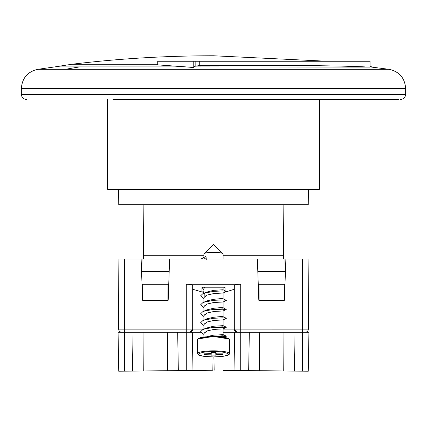 <?xml version="1.0" encoding="UTF-8"?>
<svg xmlns="http://www.w3.org/2000/svg" width="427" height="427" viewBox="0 0 427 427"><rect width="100%" height="100%" fill="white"/><g stroke="black" fill="none" stroke-linecap="round" stroke-linejoin="round"><path stroke-width="0.64" d="M118.615 189.273L118.749 204.698L308.251 204.698L308.385 189.273M308.321 329.137L302.529 329.137L302.529 258.97L308.934 258.97L308.321 329.137A3.202 3.202 0 0 1 305.118 332.307L237.519 332.307A3.202 3.202 0 0 1 234.316 329.105L234.316 285.391C234.722 284.708 236.857 284.334 240.721 284.259L240.721 370.519L308.257 371.228L308.934 332.307L302.529 332.307L302.529 329.137L223.107 329.105M177.669 332.307L178.337 370.604L203.492 370.342L192.017 370.46L192.684 332.307L186.279 332.307L186.279 329.137L192.684 329.105A3.202 3.202 0 0 1 189.481 332.307A3.202 3.202 0 0 0 192.684 329.105L189.481 332.307L121.882 332.307A3.202 3.202 0 0 1 118.679 329.137L118.065 258.97L118.679 329.137L124.47 329.137L124.47 371.17L132.402 371.084L133.08 332.307M142.778 291.315L142.25 291.315L142.778 291.315M237.519 332.307L234.316 329.105L237.519 332.307M167.971 291.315L168.5 291.315M259.029 291.315L258.5 291.315M284.75 291.315L284.222 291.315M141.123 258.97L142.565 300.282L168.185 300.282L169.626 258.97L118.065 258.97M302.529 258.97L285.876 258.97L284.435 300.282L258.815 300.282L257.374 258.97L169.626 258.97M203.892 329.105L192.684 329.105L192.684 285.391C192.278 284.708 190.143 284.334 186.279 284.259L240.721 284.259M192.684 289.25L203.892 292.506M224.431 292.372L234.316 289.25M285.876 258.97L257.374 258.97M203.892 291.214A1.921 0.336 0 0 1 201.971 290.878L201.971 287.542A1.921 0.336 0 0 1 203.892 287.211L223.107 287.211A1.921 0.336 0 0 1 225.029 287.542L225.029 290.686M141.897 271.46L142.031 258.97M285.103 271.46L284.969 258.97M203.892 257.374L203.892 253.964A9.607 1.671 0 0 1 204.042 253.67A9.607 1.671 0 0 1 213.5 252.293A9.607 1.671 0 0 1 222.958 253.67A9.607 1.671 0 0 1 223.107 253.964L223.107 258.97M205.238 295.879L203.892 294.256L205.739 292.367L213.5 290.344L223.091 289.752L226.363 291.395L223.102 293.029L213.986 293.514L207.052 295.062L203.892 297.646M218.987 298.74L223.107 298.74L223.107 293.007L213.986 293.514L207.058 295.062L203.903 297.341L203.892 302.311M204.549 302.092L206.705 300.928L213.5 299.316L220.295 298.681L223.091 298.724L226.363 300.368L223.102 302.001L213.986 302.487L207.052 304.035L203.892 306.618M223.107 307.707L223.107 301.98L213.5 302.556L207.058 304.035L203.903 306.314L203.892 311.283M204.549 311.064L206.705 309.901L213.5 308.289L220.295 307.653L223.091 307.696L226.251 309.436L222.424 309.783L213.591 309.324M203.892 315.59L207.052 313.007L213.986 311.459L223.113 310.963L213.986 311.459L207.058 313.007L203.903 315.286L203.892 320.175M203.892 325.401L202.654 324.803L200.637 322.716L202.708 320.741L206.705 318.873L213.5 317.261L220.295 316.626L223.091 316.669L226.363 318.312L223.102 319.94L213.986 320.431L207.058 321.979L203.903 324.258L203.892 329.148M203.892 334.373L202.654 333.775L200.637 331.688L202.708 329.713L205.739 328.256L213.5 326.233L223.107 325.657M203.892 333.535L207.052 330.952L213.986 329.398L223.113 328.907L213.986 329.404L207.058 330.952L203.903 333.225L203.892 337.015M207.084 336.679L213.5 335.206L223.107 334.629L223.107 328.897M201.133 258.97L205.985 256.36L206.294 259.467M203.892 288.673L204.763 287.211L203.892 288.524L203.892 287.211M211.061 354.842L204.069 354.677L204.069 353.828L211.061 353.663L211.061 352.617L215.939 352.617L215.939 353.668L216.9 353.828L222.931 353.828L222.931 354.677L216.9 354.677L215.939 354.842L215.939 355.894L211.061 355.894L211.237 352.617M215.699 352.617L215.939 355.894M211.301 352.617L211.061 355.894M204.464 353.828L204.069 354.677M222.536 353.828L222.931 354.677M203.892 324.563L207.052 321.979L213.986 320.431L223.113 319.935L223.107 325.646M205.595 258.97L203.594 257.561L205.985 256.36M211.803 336.455L222.766 335.787L226.257 336.129L222.424 336.7L210.233 335.798M202.708 329.713L204.576 328.998L213.74 327.253L222.766 326.815L226.251 327.381L222.424 327.728L213.591 327.269M202.708 320.741L204.576 320.026L213.74 318.28L222.766 317.843L226.257 318.19M203.892 316.428L202.654 315.831L200.637 313.744L202.708 311.769L204.576 311.053L213.74 309.308L222.766 308.87L226.257 309.217M203.892 307.456L202.654 306.858L200.637 304.771L202.708 302.796L204.576 302.081L213.74 300.336L222.766 299.898L226.257 300.245M203.892 298.393L202.654 297.886L200.637 295.799L202.708 293.824L204.576 293.109L213.74 291.363L222.766 290.926L226.257 291.273M203.892 289.421L201.971 288.545M202.708 257.935L203.594 257.561M200.786 332.307L192.684 332.307L192.017 370.46L212.838 370.241L213.068 356.935M178.337 370.604L132.402 371.084M124.47 332.307L118.065 332.307L118.743 371.228L124.47 371.17M142.832 300.282L142.735 284.27L168.014 284.27L167.918 300.282M167.72 332.307L167.485 370.716M143.029 332.307L143.264 370.972M168.014 284.27L168.745 284.27M142.735 284.27L142.004 284.27M141.556 271.46L169.193 271.46M223.508 370.342L240.721 370.519M294.598 371.084L293.92 332.307M283.736 370.972L283.971 332.307M284.168 300.282L284.265 284.27L258.986 284.27L259.082 300.282M259.515 370.716L259.28 332.307M249.331 332.307L248.663 370.604M234.983 370.46L234.316 332.307L240.721 332.307M214.162 370.241L213.932 356.935L213.5 356.935L222.526 356.428L228.119 355.163L229.123 354.506L229.512 353.625L229.512 339.748A16.012 2.781 180 0 0 213.5 336.967A16.012 2.781 180 0 0 197.487 339.748L198.502 338.403L200.557 337.645L204.49 336.94L213.5 336.439L198.16 338.953M223.107 332.307L234.316 332.307M284.996 284.27L284.265 284.27M285.444 271.46L257.807 271.46M258.255 284.27L258.986 284.27M107.577 99.496L107.577 189.273L319.423 189.273L319.423 99.496L398.866 99.496L113.865 99.496M398.866 99.496L113 99.496M79.726 66.895L54.859 66.895L37.854 69.318L65.384 69.318A1184.546 998.897 -90 0 1 79.726 66.895L186.012 66.895L157.718 64.883L157.718 61.264L370.044 61.264L370.044 67.119L194.173 66.895L193.217 67.498L186.012 66.895M365.144 66.895C350.663 66.228 328.801 65.769 299.551 65.518C269.005 65.272 235.576 65.31 199.27 65.635L195.155 66.196L194.173 66.895M157.718 64.263L71.837 64.263L54.859 66.895M213.468 55.772L213.094 55.772C165.836 55.788 118.754 58.622 71.837 64.263M37.854 69.318C27.643 71.651 22.14 78.034 21.35 88.48L405.65 88.48C404.86 78.034 399.357 71.651 389.146 69.318L370.044 66.895M193.217 61.264L193.217 67.498M143.146 204.698L143.557 255.298L203.892 255.298M223.107 255.298L283.443 255.298L283.854 204.698M284.211 292.89L284.692 292.89M121.882 332.307A3.202 3.202 0 0 1 118.679 329.137M186.279 284.259L186.279 329.137L124.47 329.137L124.47 258.97M142.308 292.89L142.789 292.89M213.5 356.935L204.49 356.433L200.557 355.728L198.502 354.97L197.487 353.625A16.012 2.781 0 0 1 213.5 350.845A16.012 2.781 0 0 1 229.512 353.625M213.5 356.924C206.23 357.073 201.106 356.187 198.128 354.255C201.106 352.323 206.23 351.432 213.5 351.586C220.77 351.432 225.894 352.323 228.872 354.255C225.894 356.187 220.77 357.073 213.5 356.924M228.84 338.953L213.5 336.449L222.526 336.94L228.119 338.205L229.123 338.862L229.512 339.748M210.169 353.828L210.1 354.677M211.146 352.617L211.061 353.663L211.146 352.617M215.763 352.617L215.939 354.842M216.9 354.677L216.831 353.828M186.279 332.307L186.279 370.519M302.529 371.17L302.529 332.307M405.65 88.48L405.65 94.33L21.35 94.33C21.665 97.463 23.389 99.181 26.517 99.496M389.146 69.318L65.384 69.318M199.27 61.264L199.27 65.635M195.155 66.196L195.155 61.264M143.557 255.298L143.557 258.97M283.443 255.298L283.443 258.97M204.042 253.67L213.5 244.5L222.958 253.67M223.107 287.211L223.107 289.762M226.251 309.436L223.102 310.973L223.107 316.674M203.892 288.524L203.892 294.256M197.487 353.625L197.487 339.748M224.447 337.223L226.251 336.353M223.102 328.913L226.251 327.381M203.892 298.484L202.654 297.886M203.892 289.511L202.654 288.914M226.257 336.129L223.091 334.613M226.257 327.157L223.091 325.641M202.708 311.769L205.739 310.312M202.708 302.796L205.739 301.339M202.708 293.824L205.739 292.367M327.52 61.264L213.559 55.772M405.65 94.33C405.335 97.463 403.611 99.181 400.483 99.496M21.35 88.48L21.35 94.33M370.044 66.569L372.141 66.895"/></g></svg>
